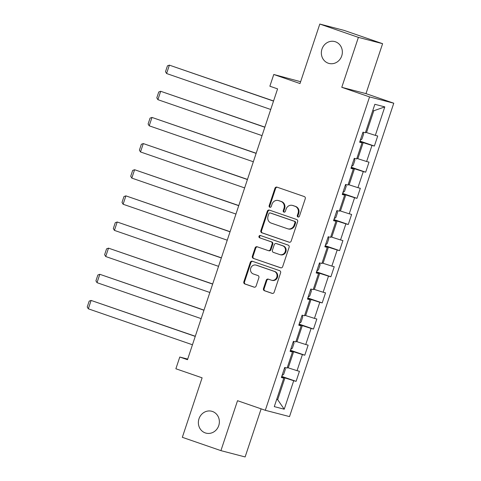 <?xml version="1.0" encoding="UTF-8"?>
<svg xmlns="http://www.w3.org/2000/svg" width="481" height="481" viewBox="0 0 481 481"><rect width="100%" height="100%" fill="white"/><g stroke="black" fill="none" stroke-linecap="round" stroke-linejoin="round"><path stroke-width="0.72" d="M297.998 216.997A1.215 1.124 -75.4 0 0 299.447 216.209L305.261 198.731A1.732 1.599 -75.4 0 0 304.293 196.567L277.02 187.151A1.732 1.599 -75.4 0 0 274.958 188.269L269.144 205.748A1.215 1.124 -75.4 0 0 269.895 207.287A1.215 1.124 -75.4 0 0 271.26 206.481L272.012 204.221A5.55 5.129 -75.4 0 1 278.265 200.523A5.55 5.129 -75.4 0 1 278.613 200.631L280.886 201.413A5.55 5.129 -75.4 0 1 283.982 208.351L283.231 210.612A1.215 1.124 -75.4 0 0 283.988 212.151A1.215 1.124 -75.4 0 0 285.353 211.345L286.105 209.085A5.55 5.129 -75.4 0 1 292.352 205.387A5.55 5.129 -75.4 0 1 292.707 205.495L294.979 206.277A5.55 5.129 -75.4 0 1 298.076 213.215L297.324 215.476A1.215 1.124 -75.4 0 0 297.998 216.997M212.434 411.465A11.31 10.45 -75.4 0 0 211.718 411.249A11.31 10.45 -75.4 0 0 198.869 419.167A11.31 10.45 -75.4 0 0 205.303 432.918A11.31 10.45 -75.4 0 0 206.018 433.134A11.31 10.45 -75.4 0 0 218.867 425.216A11.31 10.45 -75.4 0 0 212.434 411.465M335.419 41.775A11.31 10.45 -75.4 0 0 334.704 41.558A11.31 10.45 -75.4 0 0 321.849 49.471A11.31 10.45 -75.4 0 0 328.282 63.221A11.31 10.45 -75.4 0 0 328.998 63.438A11.31 10.45 -75.4 0 0 341.853 55.525A11.31 10.45 -75.4 0 0 335.419 41.775M263.468 288.558A1.732 1.599 -75.4 0 0 264.436 290.728L272.09 293.368A1.732 1.599 -75.4 0 0 274.152 292.25L280.609 272.841A1.732 1.599 -75.4 0 0 279.641 270.671L252.363 261.255A1.732 1.599 -75.4 0 0 250.3 262.373L243.849 281.788A1.732 1.599 -75.4 0 0 244.817 283.952L254.058 287.145A1.732 1.599 -75.4 0 0 256.12 286.021L258.88 277.717A1.732 1.599 -75.4 0 0 257.912 275.547L253.331 273.966A4.642 4.287 -75.4 0 1 250.691 268.326A4.642 4.287 -75.4 0 1 255.964 265.079A4.642 4.287 -75.4 0 1 256.259 265.163L274.212 271.362A4.642 4.287 -75.4 0 1 276.852 277.008A4.642 4.287 -75.4 0 1 271.579 280.255A4.642 4.287 -75.4 0 1 271.284 280.164L268.296 279.13A1.732 1.599 -75.4 0 0 266.233 280.255L263.468 288.558L264.123 288.732A1.732 1.599 -75.4 0 0 265.091 290.897L272.474 293.446M358.393 37.374L341.781 87.314L365.987 93.627L382.599 43.687L358.393 37.374L319.799 24.05L300.012 83.544L273.767 74.483L269.865 86.213L277.585 88.877L187.494 359.698L179.78 357.034L175.878 368.765L202.116 377.825L182.329 437.313L220.917 450.637L245.124 456.95L261.129 408.844M341.781 87.314L369.564 96.909L265.314 410.293L237.53 400.697L220.917 450.637M289.105 242.214A1.732 1.599 -75.4 0 0 291.167 241.089L297.625 221.681A1.732 1.599 -75.4 0 0 296.657 219.51L269.384 210.095A1.732 1.599 -75.4 0 0 267.322 211.219L260.864 230.627A1.732 1.599 -75.4 0 0 261.832 232.798L289.328 242.268M289.117 247.258L282.66 266.672A1.732 1.599 -75.4 0 1 280.597 267.791L253.325 258.375A1.732 1.599 -75.4 0 1 252.357 256.205L255.116 247.901A1.732 1.599 -75.4 0 1 257.179 246.777L268.242 250.595A1.732 1.599 -75.4 0 0 270.304 249.477L272.138 243.963A1.732 1.599 -75.4 0 0 271.17 241.799L259.656 237.818A1.215 1.124 -75.4 0 1 260.341 235.492A1.215 1.124 -75.4 0 1 260.419 235.516L288.149 245.094A1.732 1.599 -75.4 0 1 289.117 247.258M319.799 24.05L344.011 30.363L382.599 43.687M369.564 96.909L393.771 103.217L289.52 416.6L265.314 410.293M281.746 376.395L296.098 381.349L299.441 371.29L297.054 370.671L302.405 354.581L304.792 355.2L308.141 345.148L305.748 344.522L311.099 328.439L313.492 329.058L316.835 319.005L314.448 318.38L319.799 302.296L322.186 302.916L325.529 292.863L323.142 292.238L328.493 276.148L330.886 276.773L334.229 266.721L331.842 266.095L337.193 250.006L339.58 250.631L342.923 240.572L340.536 239.953L345.887 223.863L348.274 224.489L351.623 214.43L349.236 213.811L354.587 197.721L356.974 198.34L360.317 188.287L357.93 187.668L363.281 171.579L365.668 172.198L369.017 162.145L366.624 161.52L371.981 145.436L374.368 146.056L377.711 136.003L375.324 135.377L384.8 106.89L374.855 104.299L365.38 132.786L362.993 132.161L359.644 142.22L362.037 142.839L359.746 141.913M296.098 381.349L293.711 380.724L284.229 409.211L274.284 406.619L283.766 378.132L281.373 377.507L284.722 367.454L287.109 368.073L292.46 351.99L290.073 351.364L293.416 341.312L295.803 341.931L301.154 325.847L298.767 325.222L302.116 315.169L304.503 315.789L309.854 299.699L307.467 299.08L310.81 289.021L313.197 289.646L318.548 273.557L316.161 272.937L319.504 262.879L321.897 263.504L327.248 247.414L324.861 246.789L328.204 236.736L330.591 237.361L335.942 221.272L333.555 220.647L336.898 210.594L339.291 211.213L344.643 195.13L342.25 194.504L345.598 184.451L347.985 185.071L353.337 168.987L350.95 168.362L354.293 158.309L356.68 158.928L362.037 142.839M290.32 350.631L293.614 351.767L288.263 367.857L287.295 367.52M288.263 367.857L297.054 370.671M293.614 351.767L302.405 354.581M292.46 351.99L290.175 351.058M299.014 324.483L302.308 325.625L296.957 341.708L295.989 341.378M296.957 341.708L305.748 344.522M302.308 325.625L311.099 328.439M301.154 325.847L298.869 324.915M307.708 298.34L311.009 299.483L305.657 315.566L304.683 315.235M305.657 315.566L314.448 318.38M311.009 299.483L319.799 302.296M309.854 299.699L307.569 298.767M316.408 272.198L319.703 273.334L314.352 289.424L313.384 289.093M314.352 289.424L323.142 292.238M319.703 273.334L328.493 276.148M318.548 273.557L316.264 272.625M325.102 246.056L328.403 247.192L323.046 263.281L322.078 262.945M323.046 263.281L331.842 266.095M328.403 247.192L337.193 250.006M327.248 247.414L324.964 246.482M333.802 219.913L337.097 221.05L331.746 237.139L330.778 236.802M331.746 237.139L340.536 239.953M337.097 221.05L345.887 223.863M335.942 221.272L333.658 220.34M342.496 193.771L345.791 194.907L340.44 210.997L339.472 210.66M340.44 210.997L349.236 213.811M345.791 194.907L354.587 197.721M344.643 195.13L342.358 194.198M351.196 167.622L354.491 168.765L349.14 184.848L348.172 184.518M349.14 184.848L357.93 187.668M354.491 168.765L363.281 171.579M353.337 168.987L351.052 168.055M359.89 141.48L363.185 142.623L357.834 158.706L356.866 158.375M357.834 158.706L366.624 161.52M363.185 142.623L371.981 145.436M384.8 106.89L373.779 110.78L366.534 132.564L365.566 132.233M366.534 132.564L375.324 135.377M300.619 81.704L273.767 74.483M365.987 93.627L393.771 103.217M187.698 359.097L179.78 357.034M373.779 110.78L372.787 110.522M276.701 399.362L277.669 399.693L284.914 377.91L281.619 376.773M276.677 399.434L277.669 399.693L284.229 409.211M284.914 377.91L293.711 380.724M283.766 378.132L281.475 377.2M360.016 141.101L374.368 146.056M351.322 167.244L365.668 172.198M342.622 193.386L356.974 198.34M333.928 219.534L348.274 224.489M325.228 245.677L339.58 250.631M316.534 271.819L330.886 276.773M307.834 297.961L322.186 302.916M299.14 324.104L313.492 329.058M290.446 350.246L304.792 355.2M298.418 217.051A1.215 1.124 -75.4 0 1 297.979 215.65L298.731 213.39A5.55 5.129 -75.4 0 0 295.635 206.451L294.979 206.277M292.352 205.387L293.007 205.555A5.55 5.129 -75.4 0 1 293.362 205.664L295.635 206.451M278.265 200.523L278.92 200.691A5.55 5.129 -75.4 0 1 279.269 200.799L281.541 201.581A5.55 5.129 -75.4 0 1 284.638 208.52L283.886 210.786A1.215 1.124 -75.4 0 0 284.325 212.187M277.284 187.241A1.732 1.599 -75.4 0 0 275.607 188.438L269.793 205.916A1.215 1.124 -75.4 0 0 270.238 207.317M269.655 210.191A1.732 1.599 -75.4 0 0 267.977 211.387L261.52 230.796A1.732 1.599 -75.4 0 0 262.488 232.966L289.49 242.292M294.901 222.757A1.215 1.124 -75.4 0 0 294.222 221.242L270.286 212.975A1.215 1.124 -75.4 0 0 268.843 213.756L268.049 216.143A5.55 5.129 -75.4 0 0 271.146 223.082L287.506 228.734A5.55 5.129 -75.4 0 0 287.86 228.836A5.55 5.129 -75.4 0 0 294.107 225.144L294.901 222.757L295.556 222.925A1.215 1.124 -75.4 0 0 294.877 221.41L294.222 221.242M270.785 213.107A1.215 1.124 -75.4 0 1 270.941 213.143L294.877 221.41M287.86 228.836L288.516 229.01A5.55 5.129 -75.4 0 0 294.763 225.312L294.107 225.144M295.556 222.925L294.763 225.312M280.982 267.869L253.325 258.375M257.449 246.873A1.732 1.599 -75.4 0 0 255.772 248.07L253.012 256.379A1.732 1.599 -75.4 0 0 253.98 258.544M268.897 250.769A1.732 1.599 -75.4 0 0 270.959 249.645L272.793 244.138A1.732 1.599 -75.4 0 0 271.825 241.967L259.656 237.818M260.75 235.63A1.215 1.124 -75.4 0 0 260.305 237.993M279.72 254.557A4.642 4.287 -75.4 0 0 280.014 254.647A4.642 4.287 -75.4 0 0 285.287 251.401A4.642 4.287 -75.4 0 0 282.648 245.761L276.322 243.572A1.732 1.599 -75.4 0 0 274.26 244.697L272.426 250.21A1.732 1.599 -75.4 0 0 273.394 252.375L279.72 254.557M280.014 254.647L280.67 254.822A4.642 4.287 -75.4 0 0 285.942 251.569A4.642 4.287 -75.4 0 0 283.303 245.929L282.648 245.761M276.755 243.687A1.732 1.599 -75.4 0 1 276.978 243.747L283.303 245.929M268.56 279.227A1.732 1.599 -75.4 0 0 266.883 280.423L264.123 288.732M271.579 280.255L272.234 280.423A4.642 4.287 -75.4 0 0 277.507 277.176A4.642 4.287 -75.4 0 0 274.867 271.537L274.212 271.362M255.964 265.079L256.62 265.247A4.642 4.287 -75.4 0 1 256.914 265.338L274.867 271.537M252.633 261.345A1.732 1.599 -75.4 0 0 250.956 262.548L244.498 281.956A1.732 1.599 -75.4 0 0 245.466 284.127L254.443 287.223M273.563 100.974L169.384 65.145L273.521 101.1M270.731 109.482L166.594 73.527L165.5 71.705L167.448 65.837L169.384 65.145L166.594 73.527M360.293 140.266L361.928 139.099L363.6 134.073L362.945 132.311M264.863 127.122L160.69 91.288L264.821 127.243M262.037 135.624L157.9 99.669L156.8 97.847L158.754 91.979L160.69 91.288L157.9 99.669M351.599 166.408L353.228 165.242L354.9 160.215L354.244 158.453M256.169 153.265L151.99 117.436L256.126 153.385M253.337 161.766L149.206 125.812L148.106 123.99L150.054 118.128L151.99 117.436L149.206 125.812M342.899 192.556L344.534 191.384L346.206 186.357L345.55 184.596M247.468 179.407L143.296 143.578L247.426 179.533M244.643 187.909L140.506 151.954L139.406 150.132L141.36 144.27L143.296 143.578L140.506 151.954M334.205 218.699L335.834 217.532L337.506 212.5L336.85 210.738M238.774 205.549L134.596 169.721L238.732 205.676M235.943 214.051L131.812 178.102L130.712 176.28L132.666 170.412L134.596 169.721L131.812 178.102M325.511 244.841L327.14 243.675L328.812 238.648L328.156 236.88M230.074 231.692L125.902 195.863L230.038 231.818M227.248 240.193L123.112 204.245L122.018 202.423L123.966 196.555L125.902 195.863L123.112 204.245M316.811 270.983L318.44 269.817L320.118 264.79L319.456 263.023M221.38 257.834L117.202 222.006L221.338 257.96M218.554 266.342L114.418 230.387L113.318 228.565L115.272 222.697L117.202 222.006L114.418 230.387M308.117 297.126L309.746 295.959L311.417 290.933L310.762 289.171M212.686 283.982L108.508 248.148L212.644 284.103M209.854 292.484L105.718 256.529L104.624 254.708L106.572 248.839L108.508 248.148L105.718 256.529M299.416 323.268L301.052 322.102L302.723 317.075L302.068 315.314M203.986 310.125L99.807 274.296L203.944 310.245M201.16 318.626L97.024 282.672L95.923 280.85L97.877 274.988L99.807 274.296L97.024 282.672M290.722 349.41L292.352 348.244L294.023 343.218L293.368 341.456M195.292 336.267L91.113 300.439L195.25 336.387M192.46 344.769L88.324 308.814L87.229 306.992L89.177 301.13L91.113 300.439L88.324 308.814M282.022 375.559L283.658 374.392L285.329 369.36L284.674 367.598M298.731 213.39L298.076 213.215M293.362 205.664L292.707 205.495M283.886 210.786L283.231 210.612M284.638 208.52L283.982 208.351M281.541 201.581L280.886 201.413M279.269 200.799L278.613 200.631M269.793 205.916L269.144 205.748M275.607 188.438L274.958 188.269M297.979 215.65L297.324 215.476M262.488 232.966L261.832 232.798M261.52 230.796L260.864 230.627M267.977 211.387L267.322 211.219M270.941 213.143L270.286 212.975M253.012 256.379L252.357 256.205M255.772 248.07L255.116 247.901M270.959 249.645L270.304 249.477M272.793 244.138L272.138 243.963M271.825 241.967L271.17 241.799M276.978 243.747L276.322 243.572M266.883 280.423L266.233 280.255M256.914 265.338L256.259 265.163M245.466 284.127L244.817 283.952M244.498 281.956L243.849 281.788M250.956 262.548L250.3 262.373M265.091 290.897L264.436 290.728M270.863 213.119L270.208 212.951M269.005 250.799L268.35 250.631M276.864 243.711L276.208 243.542"/></g></svg>
